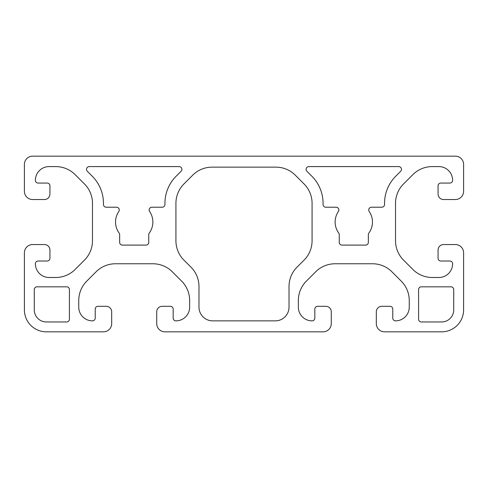 <?xml version="1.0" encoding="UTF-8"?>
<svg xmlns="http://www.w3.org/2000/svg" width="488" height="488" viewBox="0 0 488 488"><rect width="100%" height="100%" fill="white"/><g stroke="black" fill="none" stroke-linecap="round" stroke-linejoin="round"><path stroke-width="0.73" d="M176.199 176.156A38.43 38.43 0 0 0 164.944 203.331L164.944 204.472A2.745 2.745 0 0 1 162.199 207.217L151.878 207.217A2.745 2.745 0 0 0 149.615 211.511A18.666 18.666 0 0 1 149.279 233.044A2.745 2.745 0 0 0 148.749 234.667L148.749 242.353A2.745 2.745 0 0 1 146.004 245.098L122.397 245.098A2.745 2.745 0 0 1 119.651 242.353L119.651 234.667A2.745 2.745 0 0 0 119.121 233.044A18.666 18.666 0 0 1 118.785 211.511A2.745 2.745 0 0 0 116.522 207.217L106.201 207.217A2.745 2.745 0 0 1 103.456 204.472L103.456 203.331A38.43 38.43 0 0 0 92.201 176.156L87.322 171.276A2.745 2.745 0 0 1 89.261 166.591L179.139 166.591A2.745 2.745 0 0 1 181.079 171.276L176.199 176.156M24.4 309.88A21.96 21.96 0 0 0 46.36 331.84L103.456 331.84A8.235 8.235 0 0 0 111.691 323.605L111.691 311.801A5.49 5.49 0 0 0 106.201 306.311L97.966 306.311A2.745 2.745 0 0 0 95.221 309.056L95.221 318.115A2.745 2.745 0 0 1 92.476 320.86A13.725 13.725 0 0 1 78.751 307.135L78.751 300.504A27.45 27.45 0 0 1 86.791 281.094L96.081 271.804A27.45 27.45 0 0 1 115.491 263.764L152.909 263.764A27.45 27.45 0 0 1 172.319 271.804L181.609 281.094A27.45 27.45 0 0 1 189.649 300.504L189.649 307.135A13.725 13.725 0 0 1 175.924 320.86A2.745 2.745 0 0 1 173.179 318.115L173.179 309.056A2.745 2.745 0 0 0 170.434 306.311L162.199 306.311A5.49 5.49 0 0 0 156.709 311.801L156.709 323.605A8.235 8.235 0 0 0 164.944 331.84L323.056 331.84A8.235 8.235 0 0 0 331.291 323.605L331.291 311.801A5.49 5.49 0 0 0 325.801 306.311L317.566 306.311A2.745 2.745 0 0 0 314.821 309.056L314.821 318.115A2.745 2.745 0 0 1 312.076 320.86A13.725 13.725 0 0 1 298.351 307.135L298.351 300.504A27.45 27.45 0 0 1 306.391 281.094L315.681 271.804A27.45 27.45 0 0 1 335.091 263.764L372.509 263.764A27.45 27.45 0 0 1 391.919 271.804L401.209 281.094A27.45 27.45 0 0 1 409.249 300.504L409.249 307.135A13.725 13.725 0 0 1 395.524 320.86A2.745 2.745 0 0 1 392.779 318.115L392.779 309.056A2.745 2.745 0 0 0 390.034 306.311L381.799 306.311A5.49 5.49 0 0 0 376.309 311.801L376.309 323.605A8.235 8.235 0 0 0 384.544 331.84L441.64 331.84A21.96 21.96 0 0 0 463.6 309.88L463.6 252.784A8.235 8.235 0 0 0 455.365 244.549L443.561 244.549A5.49 5.49 0 0 0 438.071 250.039L438.071 258.274A2.745 2.745 0 0 0 440.816 261.019L449.875 261.019A2.745 2.745 0 0 1 452.62 263.764A13.725 13.725 0 0 1 438.895 277.489L432.264 277.489A27.45 27.45 0 0 1 412.854 269.449L403.564 260.159A27.45 27.45 0 0 1 395.524 240.749L395.524 203.331A27.45 27.45 0 0 1 403.564 183.921L412.854 174.631A27.45 27.45 0 0 1 432.264 166.591L438.895 166.591A13.725 13.725 0 0 1 452.62 180.316A2.745 2.745 0 0 1 449.875 183.061L440.816 183.061A2.745 2.745 0 0 0 438.071 185.806L438.071 194.041A5.49 5.49 0 0 0 443.561 199.531L455.365 199.531A8.235 8.235 0 0 0 463.6 191.296L463.6 164.395A8.235 8.235 0 0 0 455.365 156.16L32.635 156.16A8.235 8.235 0 0 0 24.4 164.395L24.4 191.296A8.235 8.235 0 0 0 32.635 199.531L44.438 199.531A5.49 5.49 0 0 0 49.928 194.041L49.928 185.806A2.745 2.745 0 0 0 47.183 183.061L38.125 183.061A2.745 2.745 0 0 1 35.38 180.316A13.725 13.725 0 0 1 49.105 166.591L55.736 166.591A27.45 27.45 0 0 1 75.146 174.631L84.436 183.921A27.45 27.45 0 0 1 92.476 203.331L92.476 240.749A27.45 27.45 0 0 1 84.436 260.159L75.146 269.449A27.45 27.45 0 0 1 55.736 277.489L49.105 277.489A13.725 13.725 0 0 1 35.38 263.764A2.745 2.745 0 0 1 38.125 261.019L47.183 261.019A2.745 2.745 0 0 0 49.928 258.274L49.928 250.039A5.49 5.49 0 0 0 44.438 244.549L32.635 244.549A8.235 8.235 0 0 0 24.4 252.784L24.4 309.88M304.036 183.921L295.295 175.18A27.45 27.45 0 0 0 275.885 167.14L212.115 167.14A27.45 27.45 0 0 0 192.705 175.18L183.964 183.921A27.45 27.45 0 0 0 175.924 203.331L175.924 240.749A27.45 27.45 0 0 0 183.964 260.159L190.942 267.137A27.45 27.45 0 0 1 198.982 286.548L198.982 307.135A13.725 13.725 0 0 0 212.707 320.86L275.293 320.86A13.725 13.725 0 0 0 289.018 307.135L289.018 286.548A27.45 27.45 0 0 1 297.058 267.137L304.036 260.159A27.45 27.45 0 0 0 312.076 240.749L312.076 203.331A27.45 27.45 0 0 0 304.036 183.921M323.056 204.472A2.745 2.745 0 0 0 325.801 207.217L336.122 207.217A2.745 2.745 0 0 1 338.385 211.511A18.666 18.666 0 0 0 338.721 233.044A2.745 2.745 0 0 1 339.251 234.667L339.251 242.353A2.745 2.745 0 0 0 341.996 245.098L365.603 245.098A2.745 2.745 0 0 0 368.349 242.353L368.349 234.667A2.745 2.745 0 0 1 368.879 233.044A18.666 18.666 0 0 0 369.215 211.511A2.745 2.745 0 0 1 371.478 207.217L381.799 207.217A2.745 2.745 0 0 0 384.544 204.472L384.544 203.331A38.43 38.43 0 0 1 395.798 176.156L400.678 171.276A2.745 2.745 0 0 0 398.739 166.591L308.861 166.591A2.745 2.745 0 0 0 306.921 171.276L311.801 176.156A38.43 38.43 0 0 1 323.056 203.331L323.056 204.472M34.282 309.88A12.078 12.078 0 0 0 46.36 321.958L66.673 321.958A2.745 2.745 0 0 0 69.418 319.213L69.418 289.567A2.745 2.745 0 0 0 66.673 286.822L37.027 286.822A2.745 2.745 0 0 0 34.282 289.567L34.282 309.88M418.582 319.213A2.745 2.745 0 0 0 421.327 321.958L441.64 321.958A12.078 12.078 0 0 0 453.718 309.88L453.718 289.567A2.745 2.745 0 0 0 450.973 286.822L421.327 286.822A2.745 2.745 0 0 0 418.582 289.567L418.582 319.213"/></g></svg>
